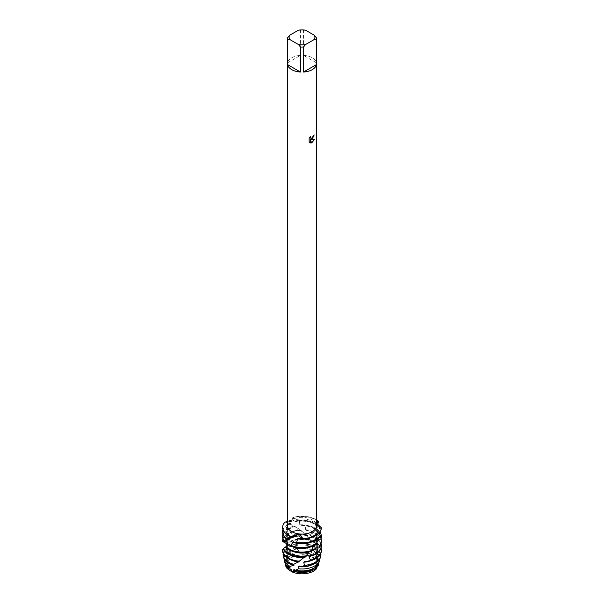 <?xml version="1.0" encoding="UTF-8"?>
<svg xmlns="http://www.w3.org/2000/svg" width="604" height="604" viewBox="0 0 604 604"><rect width="100%" height="100%" fill="white"/><g stroke="black" fill="none" stroke-linecap="round" stroke-linejoin="round"><path stroke-width="0.45" stroke-dasharray="3.02 2.27" d="M312.374 569.58A14.67 8.471 180 0 1 296.383 571.422A14.67 8.471 180 0 1 287.33 563.592A14.67 8.471 180 0 1 291.626 557.605A14.67 8.471 180 0 1 307.617 555.763A14.67 8.471 180 0 1 316.67 563.592A14.67 8.471 180 0 1 312.374 569.58A14.67 8.471 180 0 1 296.383 571.422A14.67 8.471 180 0 1 287.33 563.592A14.67 8.471 180 0 1 291.626 557.605A14.67 8.471 180 0 1 307.617 555.763A14.67 8.471 180 0 1 316.67 563.592A14.67 8.471 180 0 1 312.374 569.58M285.496 564.883A16.534 9.551 180 0 1 290.305 557.522A16.534 9.551 180 0 1 295.854 555.408L302.74 554.729A16.534 9.551 180 0 1 318.368 565.631L316.088 567.141L315.937 569.406L316.088 567.141L317.266 565.706M287.323 568.674L288.214 568.757M289.618 569.059L291.392 570.146M291.445 570.214L291.777 571.777M312.374 533.377A14.67 8.471 180 0 1 296.383 535.212A14.67 8.471 180 0 1 287.33 527.383A14.67 8.471 180 0 1 291.626 521.395A14.67 8.471 180 0 1 307.617 519.561A14.67 8.471 180 0 1 316.67 527.383A14.67 8.471 180 0 1 312.374 533.377A14.67 8.471 180 0 1 296.383 535.212A14.67 8.471 180 0 1 287.33 527.383A14.67 8.471 180 0 1 291.626 521.395A14.67 8.471 180 0 1 307.617 519.561A14.67 8.471 180 0 1 316.67 527.383A14.67 8.471 180 0 1 312.374 533.377M287.564 37.795L287.564 62.824A14.519 8.38 180 0 1 291.732 57.78A14.519 8.38 180 0 1 300.467 55.372L300.467 30.343A14.519 8.38 180 0 1 303.533 30.343L303.533 55.372L316.436 62.824L316.436 37.795M287.481 525.714A14.519 8.38 180 0 1 291.732 519.787A14.519 8.38 180 0 1 307.557 517.968A14.519 8.38 180 0 1 316.519 525.714M299.773 524.876A15.893 9.181 180 0 1 313.242 527.473A15.893 9.181 180 0 1 317.893 533.966A15.893 9.181 180 0 1 317.878 534.442L317.817 535.567A15.893 9.181 180 0 0 317.893 534.638A15.893 9.181 180 0 0 313.242 528.145A15.893 9.181 180 0 0 300.55 525.495L299.773 524.876L299.448 521.252L298.497 520.671L295.341 521.697L292.864 517.53L290.864 521.448L284.929 522.113L290.864 521.448L292.864 517.53L291.151 519.734L287.481 521.562M314.148 134.918L314.171 134.896A14.488 8.365 180 0 1 313.333 135.53L313.197 136.406L310.796 138.195M310.448 136.421L309.127 138.074L309.127 142.287L309.678 142.718M314.608 139.328L311 139.516M310.29 139.562L311.649 142.929M316.579 523.283L316.473 524.785L321.351 527.745L316.473 524.785L316.579 523.283M316.519 523.155L316.519 521.916M316.889 566.507L315.862 567.964L315.937 569.406M292.864 517.53A19.358 11.174 180 0 1 316.519 519.991A19.358 11.174 180 0 0 292.864 517.53M305.564 30.2L303.533 30.343M303.533 55.372A14.519 8.38 180 0 1 316.436 62.824M300.467 30.343L298.436 30.2M287.564 62.824L300.467 55.372M284.929 522.113L290.433 523.056L291.015 523.396L288.531 523.63L295.484 526.265L294.02 526.258L299.909 529.481L305.805 534.865L306.772 534.661L307.693 535.484L310.939 540.882L312.751 540.806L313.536 541.796L314.805 547.639L317.04 547.873L317.802 550.04L316.964 553.921L317.213 555.023L318.957 555.31L319.176 559.538A17.35 10.019 0 0 0 314.269 553.86A17.35 10.019 0 0 0 299.191 551.059L298.889 552.63L299.659 553.226L301.222 553.03L302.74 554.729A16.534 9.551 180 0 1 318.368 565.616A16.534 9.551 180 0 1 318.368 565.631M285.632 565.616A16.534 9.551 180 0 1 290.305 557.522A16.534 9.551 180 0 1 295.854 555.408L293.748 554.261L294.677 554.155L293.989 553.702L291.309 553.053A17.35 10.019 0 0 0 289.731 553.86A17.35 10.019 0 0 0 284.824 562.354M285.118 563.253A16.904 9.762 180 0 1 290.048 555.876A16.904 9.762 180 0 1 293.748 554.261M295.341 521.69A15.893 9.181 180 0 1 313.242 523.54A15.893 9.181 180 0 1 317.44 527.851L320.777 528.938L320.988 530.153A19.358 11.174 0 0 0 315.688 524.431A19.358 11.174 0 0 0 299.448 521.252M298.497 520.671A19.358 11.174 180 0 1 315.688 523.759A19.358 11.174 180 0 1 320.777 528.938M291.619 536.979A15.893 9.181 180 0 1 290.758 536.518A15.893 9.181 180 0 1 286.107 530.025A15.893 9.181 180 0 1 291.015 523.396M294.654 521.214A15.893 9.181 180 0 1 313.242 522.868A15.893 9.181 180 0 1 317.228 526.718L317.44 527.851M293.461 537.099A15.893 9.181 180 0 1 290.758 535.846A15.893 9.181 180 0 1 286.107 529.353A15.893 9.181 180 0 1 290.433 523.056M282.944 529.693A19.358 11.174 180 0 1 288.312 523.759A19.358 11.174 180 0 1 288.531 523.63L289.233 523.932A19.358 11.174 0 0 0 288.312 524.431A19.358 11.174 0 0 0 282.642 532.335M318.663 522.037A19.358 11.174 0 0 0 315.688 519.817A19.358 11.174 0 0 0 293.265 517.749M317.712 524.823L317.228 526.718M320.792 530.403L317.87 534.442M317.817 535.567L319.969 536.36M319.871 545.812L314.722 542.966L314.231 541.939L317.002 539.1L316.375 538.005L310.818 536.224L310.154 535.31L312.064 532.003L311.234 531.059L305.911 530.357L305.141 529.58L305.979 526.001L305.035 525.231A19.358 11.174 180 0 1 315.688 528.364A19.358 11.174 180 0 1 319.886 531.996M294.805 526.567A19.358 11.174 0 0 0 288.312 529.036A19.358 11.174 0 0 0 282.642 536.941M282.944 534.298A19.358 11.174 180 0 1 288.312 528.364A19.358 11.174 180 0 1 293.929 526.114M313.234 546.046L313.921 544.642A15.893 9.181 180 0 1 290.758 545.065A15.893 9.181 180 0 1 289.399 544.174M313.921 544.642L316.421 544.4M321.358 536.941A19.358 11.174 0 0 0 315.688 529.036A19.358 11.174 0 0 0 305.979 526.001M316.806 541.984L316.375 543.17L317.009 543.358M305.141 529.58A15.893 9.181 180 0 1 313.242 532.086A15.893 9.181 180 0 1 317.893 538.579A15.893 9.181 180 0 1 316.692 542.082M313.393 545.654A15.893 9.181 180 0 1 310.713 546.922M293.287 546.922A15.893 9.181 180 0 1 290.758 545.737A15.893 9.181 180 0 1 289.867 545.178M305.911 530.35A15.893 9.181 180 0 1 313.242 532.758A15.893 9.181 180 0 1 317.893 539.251A15.893 9.181 180 0 1 317.402 541.524M316.889 542.467A15.893 9.181 180 0 1 316.375 543.17M311.234 531.059A19.358 11.174 180 0 1 315.688 532.977A19.358 11.174 180 0 1 320.981 538.677M301.207 530.388A19.358 11.174 0 0 0 288.312 533.649A19.358 11.174 0 0 0 282.642 541.297M282.944 538.911A19.358 11.174 180 0 1 288.312 532.977A19.358 11.174 180 0 1 300.248 529.753M309.044 552.086L309.739 551.203A15.893 9.181 180 0 1 290.758 549.678A15.893 9.181 180 0 1 286.892 546.039M309.739 551.203L311.294 551.361M321.358 541.554A19.358 11.174 0 0 0 315.688 533.649A19.358 11.174 0 0 0 312.064 532.003M310.154 535.31A15.893 9.181 180 0 1 313.242 536.699A15.893 9.181 180 0 1 317.893 543.185A15.893 9.181 180 0 1 313.838 549.308M293.287 551.535A15.893 9.181 180 0 1 290.758 550.35A15.893 9.181 180 0 1 286.719 546.394M310.818 536.224A15.893 9.181 180 0 1 313.242 537.371A15.893 9.181 180 0 1 317.893 543.857A15.893 9.181 180 0 1 315.839 548.372M316.375 538.005A19.358 11.174 180 0 1 321.056 543.524M307.693 535.484A19.358 11.174 0 0 0 288.312 538.262A19.358 11.174 0 0 0 283.903 542.196M283.835 541.629A19.358 11.174 180 0 1 288.312 537.59A19.358 11.174 180 0 1 306.772 534.661M303.895 557.583L304.673 556.843A15.893 9.181 180 0 1 290.758 554.283A15.893 9.181 180 0 1 286.107 547.798A15.893 9.181 180 0 1 286.107 547.579L283.382 549.232M304.673 556.843L305.103 557.198M293.287 556.148A15.893 9.181 180 0 1 290.758 554.955A15.893 9.181 180 0 1 286.107 548.47A15.893 9.181 180 0 1 286.145 547.798M313.536 541.796A19.358 11.174 0 0 0 288.312 542.868A19.358 11.174 0 0 0 287.225 543.555L286.621 543.313A19.358 11.174 180 0 1 288.312 542.196A19.358 11.174 180 0 1 312.751 540.806M299.305 561.448A15.893 9.181 180 0 1 290.758 558.896A15.893 9.181 180 0 1 286.107 552.411A15.893 9.181 180 0 1 287.142 549.142L284.529 550.304L289.875 551.082L290.396 551.414L288.531 551.822L291.309 553.053M299.071 561.456L298.557 561.773M299.191 551.059L296.466 548.802L294.556 549.58L293.869 549.134L292.857 546.363L291.339 545.48L290.305 546.869L289.784 546.537A15.893 9.181 180 0 1 313.242 545.918A15.893 9.181 180 0 1 314.322 546.612M293.287 560.754A15.893 9.181 180 0 1 290.758 559.568A15.893 9.181 180 0 1 286.107 553.083A15.893 9.181 180 0 1 287.444 549.398M290.305 546.869A15.893 9.181 180 0 1 313.242 546.59A15.893 9.181 180 0 1 314.805 547.639M291.339 545.48A18.928 10.925 180 0 1 315.379 546.779A18.928 10.925 180 0 1 317.04 547.873M294.239 565.027A15.893 9.181 180 0 1 290.758 563.509A15.893 9.181 180 0 1 286.107 557.016A15.893 9.181 180 0 1 289.875 551.082M294.722 563.811L292.517 564.989M317.802 550.04A18.626 10.751 0 0 0 315.167 548.13A18.626 10.751 0 0 0 292.857 546.363M293.869 549.134A15.893 9.181 180 0 1 313.242 550.531A15.893 9.181 180 0 1 316.964 553.921M291.792 564.725A15.893 9.181 180 0 1 290.758 564.181A15.893 9.181 180 0 1 286.107 557.688A15.893 9.181 180 0 1 290.396 551.414M294.556 549.58A15.893 9.181 180 0 1 313.242 551.203A15.893 9.181 180 0 1 317.213 555.023M296.466 548.802A17.916 10.343 180 0 1 314.669 551.331A17.916 10.343 180 0 1 318.957 555.31M284.084 558.677A17.916 10.343 180 0 1 288.531 551.822M319.176 559.538L317.893 562.301A15.893 9.181 180 0 1 317.878 562.717L318.837 562.883M298.889 552.63A15.893 9.181 180 0 1 313.242 555.136A15.893 9.181 180 0 1 317.893 561.584L317.878 562.717M299.659 553.226A15.893 9.181 180 0 1 313.242 555.808A15.893 9.181 180 0 1 317.893 562.301M301.215 553.03A16.904 9.762 180 0 1 313.952 555.876A16.904 9.762 180 0 1 318.904 562.702M316.511 539.727L316.745 537.394L319.894 536.594M318.972 533.106L317.825 530.863L317.878 529.753L321.328 528.341M315.862 567.964L316.096 567.141C318.119 556.307 316.375 547.518 310.864 540.776L310.939 540.882A15.893 9.181 180 0 0 287.383 544.861L285.103 542.754M316.836 566.137L317.055 564.574L318.233 564.483M319.063 560.044L317.885 558.02L317.893 556.896L320.626 555.846L320.875 553.694M317.893 557.016L317.893 556.896A15.893 9.181 180 0 1 317.893 557.016A15.893 9.181 180 0 1 299.184 566.054M320.739 553.574L317.168 550.342M310.713 560.754A15.893 9.181 180 0 0 317.893 553.083A15.893 9.181 180 0 0 317.168 550.335L316.919 549.232L320.218 546.998L319.871 545.805A19.358 11.174 180 0 1 321.056 548.13M305.035 525.231L300.55 525.503M283.125 548.659L286.107 547.579M282.68 549.376L287.142 549.142M289.784 546.537L287.225 543.555M286.621 543.313L287.383 544.861M316.783 565.669A15.893 9.181 180 0 1 315.031 567.556M317.055 564.574A15.893 9.181 180 0 1 294.125 569.602M317.885 558.02A15.893 9.181 180 0 1 312.208 564.725M320.437 557.25A18.626 10.751 0 0 0 320.626 555.846M285.564 550.674A18.626 10.751 0 0 0 283.563 557.25M283.178 553.385A18.928 10.925 180 0 1 284.529 550.304M316.919 549.232A15.893 9.181 180 0 1 317.893 552.411A15.893 9.181 180 0 1 304.567 561.463M321.358 550.773A19.358 11.174 0 0 0 320.218 546.998M282.77 549.497A19.358 11.174 0 0 0 282.642 550.773M314.722 542.966A15.893 9.181 180 0 1 317.893 548.47A15.893 9.181 180 0 1 313.401 554.865M287.096 544.612A15.893 9.181 180 0 1 310.275 539.961M314.231 541.939A15.893 9.181 180 0 1 317.893 547.798A15.893 9.181 180 0 1 309.641 555.846M321.358 546.167A19.358 11.174 0 0 0 317.002 539.1M286.137 543.268A15.893 9.181 180 0 1 306.047 534.985M286.107 543.049A15.893 9.181 180 0 1 305.277 534.208M286.485 541.237A15.893 9.181 180 0 1 286.107 539.251A15.893 9.181 180 0 1 300.694 530.101M286.938 541.501A15.893 9.181 180 0 1 286.107 538.579A15.893 9.181 180 0 1 299.909 529.481M288.236 539.229A15.893 9.181 180 0 1 286.107 534.638A15.893 9.181 180 0 1 295.484 526.265M316.436 538.481A15.893 9.181 180 0 1 310.713 542.317M289.482 539.621A15.893 9.181 180 0 1 286.107 533.966A15.893 9.181 180 0 1 294.775 525.79M316.745 537.394A15.893 9.181 180 0 1 293.355 541.667M285.133 522.234A19.358 11.174 0 0 0 282.642 527.556M317.878 529.753A15.893 9.181 180 0 1 298.346 538.285M317.832 530.863A15.893 9.181 180 0 1 310.713 537.703M288.674 567.307A15.893 9.181 180 0 1 286.107 562.301A15.893 9.181 180 0 1 294.677 554.155M290.056 567.684A15.893 9.181 180 0 1 286.107 561.629A15.893 9.181 180 0 1 293.989 553.702M287.33 563.592L287.33 527.383L287.33 563.592M316.398 524.423L316.337 522.385M316.67 563.592L316.67 527.383L316.67 563.592M317.893 534.638L317.893 533.966M317.893 539.251L317.893 538.579M317.893 543.857L317.893 543.185M316.413 524.521L316.987 533.747C316.504 539.629 314.072 545.465 309.701 551.241M298.406 561.554L302.053 558.896M304.333 556.971L308.689 552.494M288.667 523.691L289.429 524.023M294.02 526.258L296.632 527.768M299.969 529.98L303.895 533.098M305.805 534.865L310.169 539.817M292.102 536.692L291.483 537.024M286.107 557.688L286.107 557.016M317.893 553.083L317.893 552.411M286.107 553.083L286.107 552.411M317.893 548.47L317.893 547.798M286.107 548.47L286.107 547.798M286.107 539.251L286.107 538.579M286.107 534.638L286.107 533.966M286.107 530.025L286.107 529.353M286.107 562.301L286.107 561.629"/><path stroke-width="0.91" d="M315.937 569.406L317.009 567.262A16.904 9.762 180 0 1 313.952 569.678A16.904 9.762 180 0 1 293.355 571.158L291.777 571.777A16.534 9.551 180 0 0 313.695 571.022A16.534 9.551 180 0 0 315.937 569.406A16.534 9.551 180 0 1 313.695 571.022A16.534 9.551 180 0 1 291.777 571.777L287.323 568.674A16.534 9.551 180 0 1 285.496 564.883M288.214 568.757L289.618 569.059M312.268 139.056L311.022 139.532L314.639 139.32L311.656 142.944L310.313 139.569L310.313 142.982L309.15 142.295L309.15 138.09L310.494 136.368L310.811 138.203L312.268 137.923L313.355 135.545A14.519 8.38 0 0 0 314.171 134.896L312.268 139.056M312.268 69.634A14.519 8.38 180 0 1 303.533 72.042L303.533 47.014A14.519 8.38 180 0 1 300.467 47.014L300.467 72.042A14.519 8.38 180 0 1 287.564 64.59L287.564 39.562A14.519 8.38 180 0 1 287.481 38.679A14.519 8.38 180 0 1 287.564 37.795L289.595 35.304L298.436 30.2A12.903 7.452 180 0 1 305.564 30.2L314.405 35.304A12.903 7.452 180 0 1 314.405 39.419L316.436 39.562L316.436 64.59A14.519 8.38 180 0 1 312.268 69.634M314.405 35.304L316.436 37.795A14.519 8.38 180 0 1 316.519 38.679L316.519 525.714A14.519 8.38 180 0 1 312.268 531.641A14.519 8.38 180 0 1 296.443 533.46A14.519 8.38 180 0 1 287.481 525.714L287.481 38.679M287.481 521.562L284.929 522.113A19.358 11.174 180 0 0 291.785 536.88C297.387 533.37 301.003 533.928 302.627 538.557L298.663 535.922L291.785 536.88L298.663 535.922L302.627 538.557L302.196 538.896A19.358 11.174 0 0 0 315.688 535.627A19.358 11.174 0 0 0 321.328 528.341L321.351 527.745L316.519 523.155M315.688 535.287A19.358 11.174 180 0 1 302.627 538.557A19.358 11.174 180 0 0 315.688 535.287A19.358 11.174 180 0 0 321.351 527.745L321.351 527.745A19.358 11.174 180 0 1 315.688 535.287M314.148 134.918L311.022 139.532M310.811 138.203L310.448 136.421M309.686 142.725L310.29 142.967L310.313 139.569M311.649 142.929L314.608 139.328M316.519 521.916L318.444 521.486L316.579 523.283L318.444 521.486L317.712 524.823M318.837 562.883L318.368 565.631L316.889 566.507M316.519 519.991A19.358 11.174 180 0 1 318.444 521.486A19.358 11.174 180 0 0 316.519 519.991M287.564 39.562L289.595 39.419A12.903 7.452 180 0 1 289.595 35.304M289.595 39.419L298.436 44.522L300.467 47.014M303.533 47.014L305.564 44.522A12.903 7.452 180 0 1 298.436 44.522M305.564 44.522L314.405 39.419M316.519 38.679A14.519 8.38 180 0 1 316.436 39.562M300.467 72.042L287.564 64.59M316.436 64.59L303.533 72.042M318.368 565.616L317.266 565.706M291.777 571.777L287.323 568.674A16.534 9.551 180 0 1 285.632 565.616L285.269 564.151A16.904 9.762 180 0 1 285.118 563.253M287.323 568.674L287.768 568.039A16.904 9.762 180 0 1 285.269 564.151M287.262 538.904A19.358 11.174 180 0 1 282.642 531.663L282.642 532.335A19.358 11.174 0 0 0 286.658 539.145L292.827 537.522A15.893 9.181 180 0 1 291.619 536.979M292.827 537.522L293.461 537.099L291.589 536.986M320.241 535.408A19.358 11.174 180 0 1 315.688 539.561A19.358 11.174 180 0 1 296.692 542.407L295.779 542.921A19.358 11.174 0 0 0 315.688 540.233A19.358 11.174 0 0 0 319.894 536.594L320.241 535.408L318.972 533.106M282.642 531.663A19.358 11.174 180 0 1 282.944 529.693M282.642 527.556A19.358 11.174 0 0 0 282.642 527.722A19.358 11.174 0 0 0 288.312 535.627A19.358 11.174 0 0 0 291.407 537.077L291.785 536.88A19.358 11.174 180 0 1 282.642 527.383A19.358 11.174 180 0 1 284.929 522.113M320.958 529.98L320.792 530.403M319.969 536.36L321.275 537.311L321.162 538.534A19.358 11.174 0 0 0 321.358 536.941L321.358 536.269A19.358 11.174 180 0 1 321.275 537.311M319.886 531.996A19.358 11.174 180 0 1 321.358 536.269M317.04 543.306A19.358 11.174 180 0 1 315.688 544.174A19.358 11.174 180 0 1 290.796 545.389L290.033 545.729A19.358 11.174 0 0 0 315.688 544.846A19.358 11.174 0 0 0 316.421 544.4L317.04 543.306L316.511 539.727M282.642 536.269L282.642 536.941A19.358 11.174 0 0 0 283.601 540.421L283.925 540.27A19.358 11.174 180 0 1 282.642 536.269A19.358 11.174 180 0 1 282.944 534.298M290.033 545.729L289.399 544.166L286.175 547.322L286.892 546.039L283.125 548.659A19.358 11.174 0 0 0 288.312 554.064A19.358 11.174 0 0 0 305.103 557.198L306.039 556.42A19.358 11.174 180 0 1 288.312 553.392A19.358 11.174 180 0 1 283.367 548.523M321.162 538.534L316.806 541.984M310.713 546.922A15.893 9.181 180 0 1 293.287 546.922M317.402 541.524A15.893 9.181 180 0 1 316.889 542.467M285.647 547.534A19.358 11.174 0 0 0 288.312 549.459A19.358 11.174 0 0 0 311.286 551.361L312.117 550.41A19.358 11.174 180 0 1 288.312 548.787A19.358 11.174 180 0 1 286.175 547.322M312.117 550.41L313.234 546.046M317.009 543.358L319.569 545.571L319.146 546.741A19.358 11.174 0 0 0 321.358 541.554L321.358 540.882A19.358 11.174 180 0 1 319.569 545.571M320.981 538.677A19.358 11.174 180 0 1 321.358 540.882M285.881 547.164C287.428 545.412 287.172 543.94 285.103 542.754L282.649 541.176A19.358 11.174 180 0 1 282.642 540.882A19.358 11.174 180 0 1 282.944 538.911M282.642 541.297L286.704 541.743L283.601 540.421M319.146 546.741L313.831 549.315L313.295 550.319L315.862 553.294L315.175 554.351A19.358 11.174 0 0 0 315.688 554.064A19.358 11.174 0 0 0 321.358 546.167L321.358 545.495A19.358 11.174 180 0 1 315.862 553.294L315.688 553.566M306.039 556.42L309.044 552.086A15.893 9.181 180 0 1 293.287 551.535M315.839 548.372A15.893 9.181 180 0 1 313.295 550.319M321.056 543.524A19.358 11.174 180 0 1 321.358 545.495M283.586 542.045A19.358 11.174 180 0 1 283.835 541.629M299.501 561.184A19.358 11.174 180 0 1 288.312 558.005A19.358 11.174 180 0 1 282.642 550.101L282.642 550.773A19.358 11.174 0 0 0 288.312 558.677A19.358 11.174 0 0 0 298.557 561.773L303.895 557.583A15.893 9.181 180 0 1 293.287 556.148M303.895 557.583L304.673 556.843M315.688 558.005A19.358 11.174 180 0 1 310.569 560.127L309.701 561.033A19.358 11.174 0 0 0 315.688 558.677A19.358 11.174 0 0 0 321.358 550.773L321.358 550.101A19.358 11.174 180 0 1 315.688 558.005M293.786 564.355A18.928 10.925 180 0 1 288.621 562.233A18.928 10.925 180 0 1 283.268 556.05L283.563 557.25A18.626 10.751 0 0 0 288.833 563.336A18.626 10.751 0 0 0 292.517 564.989L299.071 561.456M298.527 562.037A15.893 9.181 180 0 1 293.287 560.754M315.379 562.233A18.928 10.925 180 0 1 304.431 565.344L302.634 566.476A18.626 10.751 0 0 0 315.167 563.336A18.626 10.751 0 0 0 320.437 557.25L320.732 556.05A18.928 10.925 180 0 1 315.379 562.233M290.011 566.326A17.916 10.343 180 0 1 289.331 565.956A17.916 10.343 180 0 1 284.265 560.104L284.824 562.354A17.35 10.019 0 0 0 288.576 567.284L290.011 566.326L293.559 565.465L294.239 565.027L292.562 564.966M293.559 565.465A15.893 9.181 180 0 1 291.792 564.725M284.265 560.104A17.916 10.343 180 0 1 284.084 558.677M319.524 560.791A17.916 10.343 180 0 1 314.669 565.956A17.916 10.343 180 0 1 298.512 568.787L295.515 570.236A17.35 10.019 0 0 0 314.269 568.024A17.35 10.019 0 0 0 318.233 564.483L319.524 560.791L319.063 560.044M315.175 554.351L309.618 555.854L308.916 556.729L310.569 560.127M309.701 561.033L304.537 561.463L303.752 562.203L304.431 565.344M302.634 566.476L299.161 566.046L298.391 566.628L298.512 568.787M295.515 570.229L294.118 569.595L293.438 570.033L293.355 571.158M287.768 568.039L290.056 567.684L288.576 567.284M317.009 567.262L316.836 566.137M320.732 556.05A18.928 10.925 180 0 0 320.875 553.694L320.739 553.574M302.196 538.896L298.338 538.285L297.546 538.836L296.692 542.407M295.779 542.921L293.348 541.66L290.796 545.389M283.382 549.232L282.68 549.376A19.358 11.174 180 0 0 282.642 550.101M283.925 540.27L289.014 539.931L289.482 539.621L286.658 539.145M315.031 567.556A15.893 9.181 180 0 1 293.438 570.033M312.208 564.725A15.893 9.181 180 0 1 298.391 566.628M283.268 556.05A18.928 10.925 180 0 1 283.178 553.385M310.713 560.754A15.893 9.181 180 0 1 303.752 562.203M321.056 548.13A19.358 11.174 180 0 1 321.358 550.101M313.401 554.865A15.893 9.181 180 0 1 308.916 556.729M286.704 541.743A15.893 9.181 180 0 1 286.485 541.237M289.867 545.178A15.893 9.181 180 0 1 288.931 544.476M289.014 539.931A15.893 9.181 180 0 1 288.236 539.229M310.713 542.317A15.893 9.181 180 0 1 292.698 542.082M310.713 537.703A15.893 9.181 180 0 1 297.546 538.836M289.55 568.009A15.893 9.181 180 0 1 288.674 567.307"/></g></svg>
